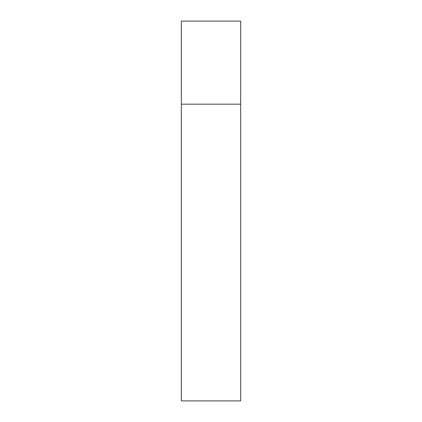 <?xml version="1.0" encoding="UTF-8"?>
<svg xmlns="http://www.w3.org/2000/svg" width="422" height="422" viewBox="0 0 422 422"><rect width="100%" height="100%" fill="white"/><g stroke="black" fill="none" stroke-linecap="round" stroke-linejoin="round"><path stroke-width="0.63" d="M181.328 104.181L240.672 104.181L240.672 21.1L181.328 21.1L181.328 400.9L240.672 400.9L240.672 104.181L181.328 104.181"/></g></svg>
